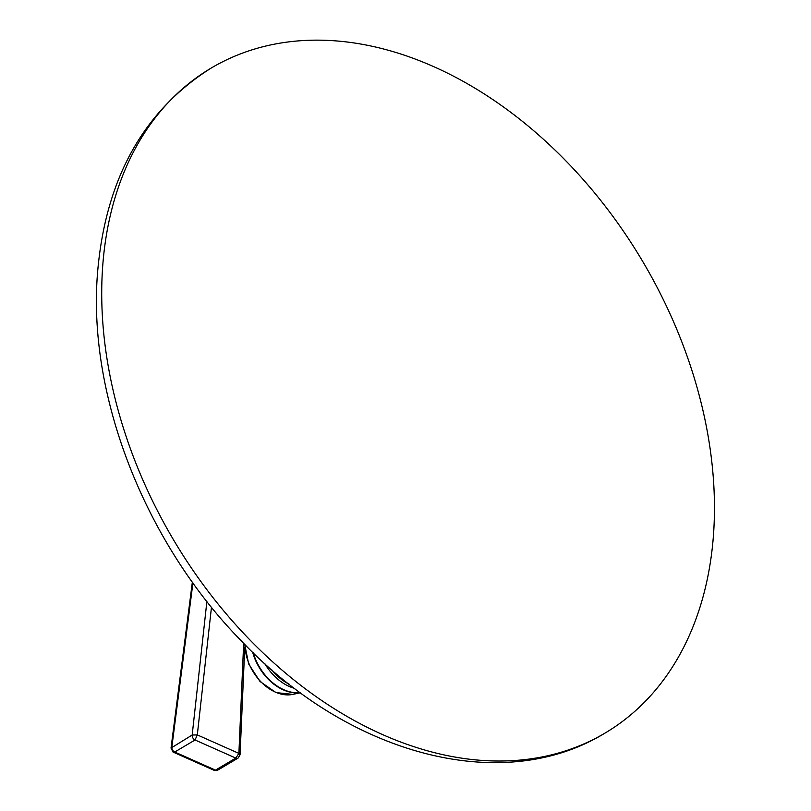 <?xml version="1.0" encoding="UTF-8"?>
<svg xmlns="http://www.w3.org/2000/svg" width="811" height="811" viewBox="0 0 811 811"><rect width="100%" height="100%" fill="white"/><g stroke="black" fill="none" stroke-linecap="round" stroke-linejoin="round"><path stroke-width="1.22" d="M211.195 68.053A386.452 272.78 -120.6 0 0 102.794 264.883A386.452 272.78 59.4 0 0 267.042 656.687A386.452 272.78 59.4 0 0 604.965 733.124A386.452 272.78 59.4 0 0 713.376 536.294A386.452 272.78 -120.6 0 0 549.118 144.49A386.452 272.78 -120.6 0 0 211.195 68.053C143.588 110.681 105.734 178.572 97.634 271.726C87.071 395.19 145.027 542.873 241.404 640.994C348.831 754.423 501.654 796.382 604.965 733.124M211.468 607.206L197.306 734.908L192.177 735.019L171.03 748.066L192.349 582.105M206.886 601.468L192.177 735.019A3.994 2.818 -120.6 0 0 195.046 739.987L197.306 734.908L238.89 753.399L240.046 754.828L244.77 647.178M192.927 582.916L171.851 747.053A3.994 2.818 -120.6 0 0 174.73 752.02L173.027 752.05L214.418 770.45L217.764 770.115L238.089 758.082L240.046 754.828M217.764 770.115A3.994 2.818 59.4 0 1 215.473 770.126L235.788 758.092L195.046 739.987L174.73 752.02L215.473 770.126L214.418 770.45M243.665 643.316L238.89 753.399L235.788 758.092A3.994 2.818 59.4 0 0 238.089 758.082M289.375 684.291A43.966 31.031 -120.6 0 1 271.543 669.562M294.717 688.407A44.879 31.68 -120.6 0 1 264.791 663.58M300.303 692.594A44.879 31.68 -120.6 0 1 253.265 652.825M300.445 692.695A44.798 31.619 -120.6 0 1 252.667 652.247M244.719 644.39L248.653 663.956L260.007 681.473L275.993 692.594L292.832 694.388A41.655 29.409 -120.6 0 1 244.993 644.664M292.832 694.388L300.516 692.746M173.037 752.05L171.03 748.066"/></g></svg>
